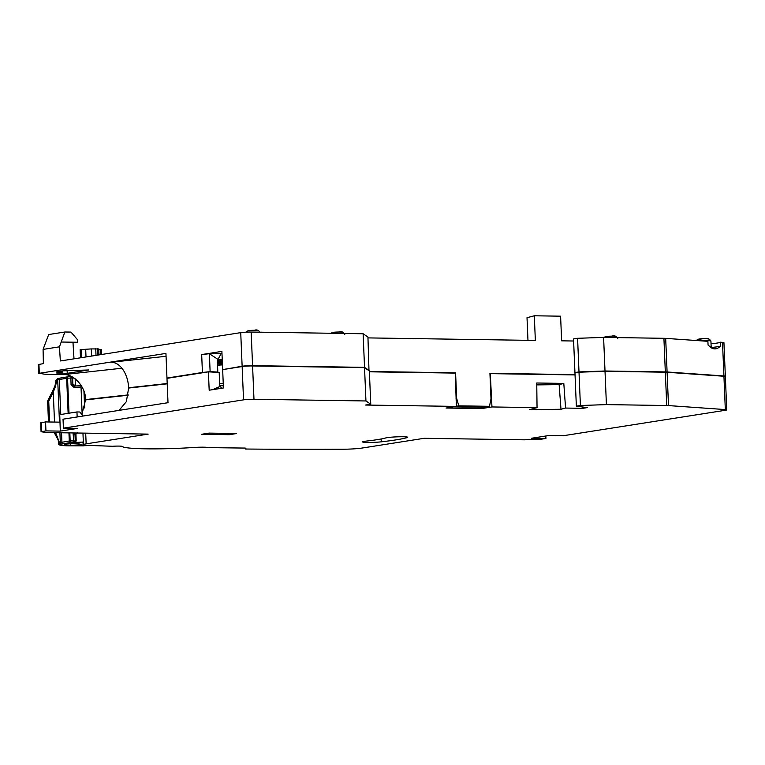 <?xml version="1.0" encoding="UTF-8"?>
<svg xmlns="http://www.w3.org/2000/svg" width="765" height="765" viewBox="0 0 765 765"><rect width="100%" height="100%" fill="white"/><g stroke="black" fill="none" stroke-linecap="round" stroke-linejoin="round"><path stroke-width="1.15" d="M219.66 383.801A7.497 0.602 -2.4 0 1 223.246 383.6M222.462 364.924A7.497 0.602 177.6 0 0 217.537 365.249M69.003 413.205L67.54 378.178L66.66 378.273L67.827 376.782L67.54 378.178L72.618 377.986A1.501 1.109 -166.9 0 0 70.849 376.944L71.767 376.686M98.762 349.376L100.244 349.347L100.473 354.673M77.322 432.665L75.936 434.252L76.213 440.975L70.17 440.917L70.619 442.505L61.764 444.044A1.501 1.367 -102.7 0 1 60.33 442.553A7.497 0.602 -2.4 0 1 59.603 442.696A7.497 0.602 -2.4 0 1 59.517 442.706L55.644 432.722M54.516 422.07L53.263 392.168L55.367 386.765L56.887 379.966A7.497 0.602 177.6 0 0 56.973 379.956A7.497 0.602 177.6 0 0 57.7 379.822L59.469 422.137M83.328 442.017L74.827 442.553L76.213 440.975M75.266 433.019A1.501 1.444 104.6 0 0 74.97 433.994L75.247 440.716L73.861 442.304L73.134 433.984L75.936 434.252M87.487 445.326L83.251 445.842M66.536 445.785L68.439 445.813A1.501 0.889 91 0 1 68.353 445.813M74.827 442.553L70.619 442.505L69.29 441.003L61.936 442.247A1.501 1.262 -99.6 0 0 63.266 443.748M54.066 432.235L57.079 437.236L57.452 436.337L57.079 437.236L59.278 443.04L60.798 444.216L58.838 443.002L58.283 439.932L58.427 443.375A22.501 1.817 177.6 0 1 58.838 443.002L60.378 444.455C59.24 445.048 60.827 445.459 65.121 445.699L68.534 445.813A1.501 0.889 91 0 1 68.439 445.813L86.655 445.641M55.95 382.959L56.208 380.272L54.851 386.229L52.316 391.603L53.263 392.168L48.731 401.243L47.774 400.678L47.621 401.405L48.482 421.974M54.937 386.162L55.367 386.765L54.937 386.162L56.323 381.353M58.609 440.831L54.019 432.196M61.764 444.044L60.378 444.455M59.01 378.321A1.501 1.367 77.3 0 0 58.742 378.35L56.887 379.966L57.748 378.541M57.337 378.78L55.797 380.645A22.501 1.817 -2.4 0 1 56.208 380.272L57.624 378.742M60.512 378.034A1.501 1.262 80.4 0 0 60.32 378.044L67.502 376.849M69.835 432.933L70.17 440.917L69.29 441.003L68.955 432.923M74.348 386.115A1.501 1.444 104.6 0 1 72.904 384.709L71.069 384.699L70.849 376.944L74.855 378.57M75.601 386.029L75.41 385.359L72.904 384.709L72.618 377.986M75.142 378.78L75.41 385.359M86.005 356.939L85.69 349.27L80.143 349.72L80.478 357.81M99.001 354.903L98.752 348.955L91.293 348.916L91.59 356.06L91.293 348.916L85.69 349.27M101.429 349.72L100.244 349.347M67.54 378.063L66.66 378.12M83.366 443.145L82.802 442.992L83.366 442.954M77.007 443.356L82.037 444.675L70.638 445.393C64.91 445.211 63.227 444.781 65.608 444.082L77.007 443.356M70.571 443.767L70.638 445.393M64.48 444.618L65.608 444.082M407.114 437.618A11.245 0.908 177.6 0 0 407.716 437.303A11.245 0.908 177.6 0 0 402.926 436.758A11.245 0.908 177.6 0 0 385.828 437.924A67.492 5.451 -2.4 0 1 366.445 441.08A11.245 0.908 177.6 0 0 362.61 441.921A11.245 0.908 177.6 0 0 369.237 442.476A11.245 0.908 177.6 0 0 381.266 441.826A89.993 7.277 177.6 0 0 407.114 437.618L407.095 437.035M666.736 405.517L665.34 372.211L605.019 371.293L606.415 404.609L666.736 405.517A7.497 0.602 -2.4 0 1 668.495 405.584L725.325 409.571A7.497 0.602 -2.4 0 1 726.75 409.858A7.497 0.602 -2.4 0 1 725.392 410.27L563.384 435.715L549.031 435.495L531.56 438.24L545.923 438.46L541.725 439.12L524.312 439.818L424.193 438.297L362.208 448.032A14.994 1.214 -2.4 0 1 343.724 449.218A854.926 69.089 -2.4 0 1 245.288 449.026L245.881 448.185L244.752 448.061A844.799 68.276 -2.4 0 1 208.396 447.592A11.245 0.908 177.6 0 0 203.777 447.19A11.245 0.908 177.6 0 0 194.138 447.468A56.247 4.542 -2.4 0 1 122.151 446.406A7.497 0.602 177.6 0 0 118.986 446.091A7.497 0.602 177.6 0 0 112.493 446.272A854.926 69.089 -2.4 0 1 87.717 445.335A14.994 1.214 -2.4 0 1 83.433 444.675A14.994 1.214 -2.4 0 1 86.149 443.853L148.133 434.118L46.799 432.541L41.071 431.756L45.948 430.896L45.565 421.926L40.688 422.796L41.071 431.756M83.203 416.017L79.77 412L76.949 411.953L77.16 416.963M45.948 430.896L60.301 431.106L59.737 414.659L76.949 411.953M60.301 431.106L77.762 428.362L63.409 428.151L243.538 399.856A7.497 0.602 -2.4 0 1 253.98 399.273L365.938 400.965L370.748 404.226L369.352 370.91L364.542 367.659L365.938 400.965M243.538 399.856L242.142 366.54L222.663 369.61L223.428 387.979L209.18 390.217L208.405 371.847L166.98 378.35L168.004 402.696L63.036 419.182L63.409 428.151M45.565 421.926L59.928 422.146M490.709 391.68L491.245 391.69M545.923 438.46L545.818 436.002M725.325 409.571L723.929 376.256A7.497 0.602 -2.4 0 1 725.354 376.552L726.75 409.858M723.929 376.256L667.099 372.278L668.495 405.584M665.34 372.211A7.497 0.602 -2.4 0 1 667.099 372.278M605.019 371.293L579.009 372.211L580.406 405.517L606.415 404.609M575.041 374.917L490.289 373.636L491.962 406.951L537.049 407.63L529.38 409.648L560.984 409.265L565.565 408.061L582.748 408.319L587.3 407.611L576.351 406.158L574.955 372.851L579.009 372.211M576.351 406.158L580.406 405.517M582.748 408.319L582.701 406.999M560.984 409.265L559.139 384.632L563.805 383.408L565.565 408.061M536.772 384.9L559.139 384.632M537.049 407.63L536.743 382.997L563.805 383.408M491.235 391.384L490.69 391.374M245.288 449.026L245.249 448.118M81.874 414.467L85.556 399.885L128.176 395.218M119.024 410.394L126.368 401.644L128.625 388.046L167.21 383.82M217.843 360.631L218.025 364.953M208.405 371.847L219.182 372.44L219.775 386.555L212.622 389.672M223.342 385.876L219.737 385.675M221.697 388.247L219.737 385.732M370.748 404.226L365.584 405.039L456.38 406.406L455.261 373.1L369.39 371.809M364.542 367.659L252.584 365.957L253.98 399.273M242.142 366.54A7.497 0.602 -2.4 0 1 252.584 365.957M456.38 406.406L446.052 408.032L481.634 408.567L481.587 407.305M481.634 408.567L491.962 406.951M490.977 398.077L491.589 397.982M201.702 434.262L229.309 434.683L236.615 433.535L209.008 433.114L201.702 434.262M229.251 433.42L229.309 434.683M110.801 397.121A8.472 0.689 177.6 0 0 105.092 397.743M711.029 343.734A16.878 1.367 177.6 0 0 720.324 342.204L720.487 345.933C717.876 348.916 714.959 349.634 711.727 348.085L708.055 345.063L707.893 341.324L665.684 338.369A7.497 0.602 177.6 0 0 663.915 338.302L603.595 337.394L605.01 370.996L665.321 371.914A7.497 0.602 -2.4 0 1 667.09 371.981L723.919 375.959A7.497 0.602 -2.4 0 1 725.344 376.256A7.497 0.602 -2.4 0 1 725.115 376.409M221.993 364.245A11.245 0.908 -2.4 0 1 219.249 363.844A11.245 0.908 -2.4 0 1 222.386 362.993M222.395 363.413A8.472 0.689 177.6 0 0 221.974 363.652L222.022 364.943A17.997 1.454 177.6 0 1 220.11 364.915A17.997 1.454 177.6 0 1 218.015 364.867M139.976 386.803A8.472 0.689 -2.4 0 1 146.918 386.048M217.47 363.757A24.748 15.778 -96.2 0 1 218.13 365.192M217.337 360.602L222.261 360.21M222.242 359.636L217.289 359.407M224.069 369.38L242.132 366.244A7.497 0.602 -2.4 0 1 252.574 365.66L364.532 367.353L363.117 333.75L251.159 332.058A7.497 0.602 177.6 0 0 240.726 332.641L60.339 360.975L59.46 346.832L43.079 349.404L48.683 334.544L64.862 332L59.46 346.832M363.117 333.75L367.936 337.011L368.988 370.671M364.532 367.353L369.342 370.614M573.616 341.008L561.634 340.827L560.602 316.184L534.314 315.782L527.018 317.714L527.965 340.32M534.314 315.782L535.347 340.435L367.965 337.901M720.372 346.038A16.878 1.367 -2.4 0 1 711.192 347.473M725.344 376.256L723.929 342.644A7.497 0.602 177.6 0 0 722.504 342.357L720.324 342.204M575.978 372.689L574.945 372.555L573.53 338.943L577.585 338.302L579 371.914L605.01 370.996M574.945 372.555L579 371.914M577.585 338.302L603.595 337.394M369.38 371.503L455.586 372.813L456.657 398.355L458.809 405.852L489.485 406.311L491.006 398.871L489.935 373.33L575.031 374.62M458.809 405.852L456.37 406.234M453.396 406.875L483.031 407.324L489.485 406.311M456.045 398.45L456.657 398.355M455.586 372.813L453.846 373.081M128.224 394.912L85.537 399.588C85.967 387.406 73.87 373.683 63.552 374.62L45.575 374.353L39.302 373.301L165.938 353.411L166.971 378.053L202.429 372.478L201.673 354.558L221.898 351.384L222.644 369.304M201.673 354.558L209.371 353.717L221.993 353.746M221.085 353.698L217.996 359.407M202.429 372.478L210.117 371.637L209.371 353.717L217.27 358.928L217.824 372.067L216.007 372.259M210.117 371.637L217.824 372.067M38.623 373.502L38.25 364.542L43.385 363.633L43.079 349.404M67.243 373.349L56.753 373.033L62.596 372.02L56.161 371.924L63.036 370.834L88.759 369.964L67.243 373.349L67.148 370.901M64.862 332L71.002 332.096L77.447 339.65L77.561 342.271L61.152 342.022M73.995 358.833L72.962 342.204M62.548 370.91L62.596 372.02M77.561 342.271L73.01 342.988M168.386 378.13L166.971 378.053M167.2 383.523L128.616 387.75A24.748 15.778 83.8 0 0 111.7 362.228L166.062 356.28M130.433 387.845L128.616 387.75M87.946 399.626L85.537 399.588M222.357 362.333A17.997 1.454 177.6 0 0 217.929 362.773M217.882 361.529L222.299 361.042M49.601 421.993L48.731 401.243L47.822 401.338M73.249 432.99L73.134 433.984M68.534 445.813L83.414 445.852M59.919 432.789L60.33 442.553A22.501 1.817 -2.4 0 1 61.936 442.247L61.535 432.808M60.77 414.496L59.307 379.517A22.501 1.817 177.6 0 0 57.7 379.822A1.501 1.367 77.3 0 1 58.742 378.35L60.32 378.044A1.501 1.262 80.4 0 0 59.307 379.517L66.66 378.273L68.133 413.339M71.069 384.699L74.09 387.501L74.377 386.105L80.966 385.694L73.966 386.067M74.09 387.501L81.023 387.061M67.865 376.791L71.049 376.59M81.253 349.557L81.587 357.637M96.008 355.371L95.73 348.639M97.834 355.084L97.566 348.649M101.63 354.491L101.429 349.662M696.188 340.511L698.225 339.153C702.729 339.574 707.635 336.074 710.924 341.018A7.497 0.602 177.6 0 0 707.73 340.664A7.497 0.602 177.6 0 0 701.123 340.855M708.065 339.077C712.024 338.56 700.931 338.493 699.038 339.029M614.945 336.562C618.703 336.065 608.098 336.007 606.291 336.514M341.955 332.431C345.704 331.934 335.108 331.876 333.301 332.383M41.367 422.586L41.75 431.556M83.94 391.202L84.647 407.946M85.699 433.172L86.149 443.853M257.423 330.7C261.181 330.203 250.576 330.145 248.768 330.662M381.142 438.976L381.266 441.826M242.132 366.244L240.726 332.641M251.159 332.058L252.574 365.66M723.919 375.959L722.504 342.357M665.321 371.914L663.915 338.302M665.684 338.369L667.09 371.981M38.929 364.341L39.302 373.301M58.35 373.215L58.331 372.689M121.893 368.233L63.552 374.62M52.316 391.603L47.774 400.678M66.689 445.804L64.977 445.699C59.957 445.488 57.777 444.714 58.427 443.375M55.797 380.645L55.902 383.15M71.547 376.629L67.827 376.782M101.477 349.691L101.678 354.482M245.938 332.163L247.965 330.776L254.468 330.26C256.839 329.399 258.761 330.193 260.243 332.66M603.91 337.394L605.488 336.629L611.99 336.122C614.362 335.252 616.294 336.055 617.766 338.512M330.92 333.263L332.498 332.498L339 331.981C341.372 331.121 343.294 331.924 344.776 334.382M711.201 347.769L710.924 341.018M83.433 444.675L82.955 433.133M82.151 414.008L80.937 385.044M219.249 363.844L217.977 362.763"/></g></svg>
